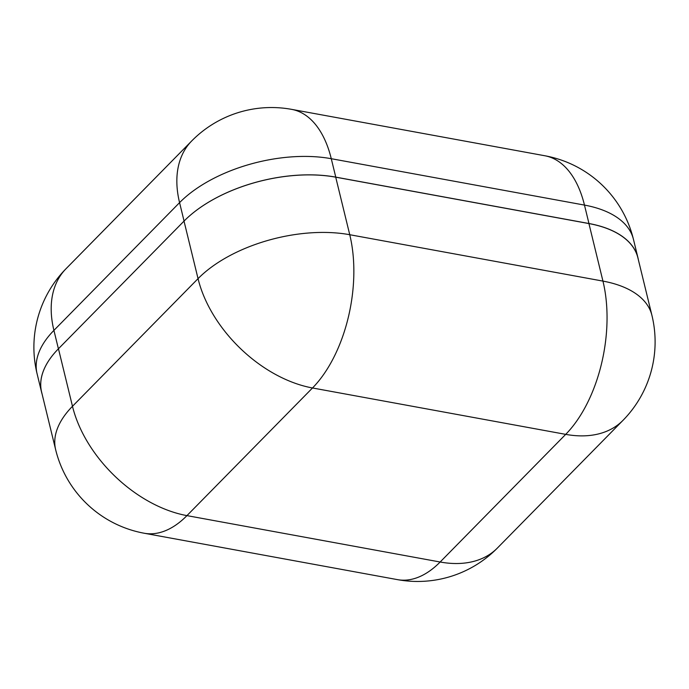 <?xml version="1.0" encoding="UTF-8"?>
<svg xmlns="http://www.w3.org/2000/svg" width="689" height="689" viewBox="0 0 689 689"><rect width="100%" height="100%" fill="white"/><g stroke="black" fill="none" stroke-linecap="round" stroke-linejoin="round"><path stroke-width="1.03" d="M397.432 579.63A111.945 61.631 100.4 0 0 440.15 562.009L186.943 515.622A111.945 72.552 -135.5 0 1 72.483 406.295A111.945 58.892 166.3 0 0 55.645 449.65L41.616 392.11A111.945 58.892 -13.7 0 1 58.453 348.763L184.015 221.117A111.945 58.892 -13.7 0 1 335.715 177.176L588.923 223.572A111.945 58.892 -13.7 0 1 637.893 257.832L651.923 315.364A111.945 58.892 166.3 0 0 602.944 281.103A111.945 61.631 100.4 0 1 565.712 434.363L312.505 387.976L186.943 515.622A111.945 61.631 100.4 0 1 144.225 533.243L397.432 579.63A111.945 111.945 0 0 0 497.406 548.022L622.968 420.376A111.945 72.552 -135.5 0 1 565.712 434.363L440.15 562.009A111.945 72.552 44.5 0 0 497.406 548.022M638.333 259.607A111.945 58.892 166.3 0 0 637.945 257.781A111.945 58.892 166.3 0 0 588.966 223.52L335.767 177.133A111.945 58.892 166.3 0 0 184.971 220.161M57.531 349.719A111.945 58.892 166.3 0 0 41.573 392.162A111.945 58.892 166.3 0 0 42.072 393.962M588.966 223.52L584.47 205.089A111.945 58.892 -13.7 0 1 633.449 239.35A111.945 111.945 0 0 0 544.861 155.757A111.945 61.631 100.4 0 1 584.47 205.089L331.271 158.703A111.945 61.631 100.4 0 0 291.662 109.37A111.945 111.945 0 0 0 191.688 140.978A111.945 72.552 44.5 0 0 179.571 202.635L184.066 221.066L58.41 348.806L53.914 330.384A111.945 72.552 -135.5 0 1 66.032 268.719A111.945 111.945 0 0 0 37.077 373.731A111.945 58.892 -13.7 0 1 53.914 330.384L179.571 202.635A111.945 58.892 -13.7 0 1 331.271 158.703L335.767 177.133M335.715 177.176L349.745 234.716L602.944 281.103L588.923 223.572M58.453 348.763L72.483 406.295L198.044 278.649A111.945 58.892 166.3 0 1 349.745 234.716A111.945 61.631 100.4 0 1 312.505 387.976A111.945 72.552 44.5 0 1 198.044 278.649L184.015 221.117M622.968 420.376A111.945 111.945 0 0 0 651.923 315.364M55.645 449.65A111.945 111.945 0 0 0 144.225 533.243M291.662 109.37L544.861 155.757M633.449 239.35L637.945 257.781M37.077 373.731L41.573 392.162M66.032 268.719L191.688 140.978"/></g></svg>
